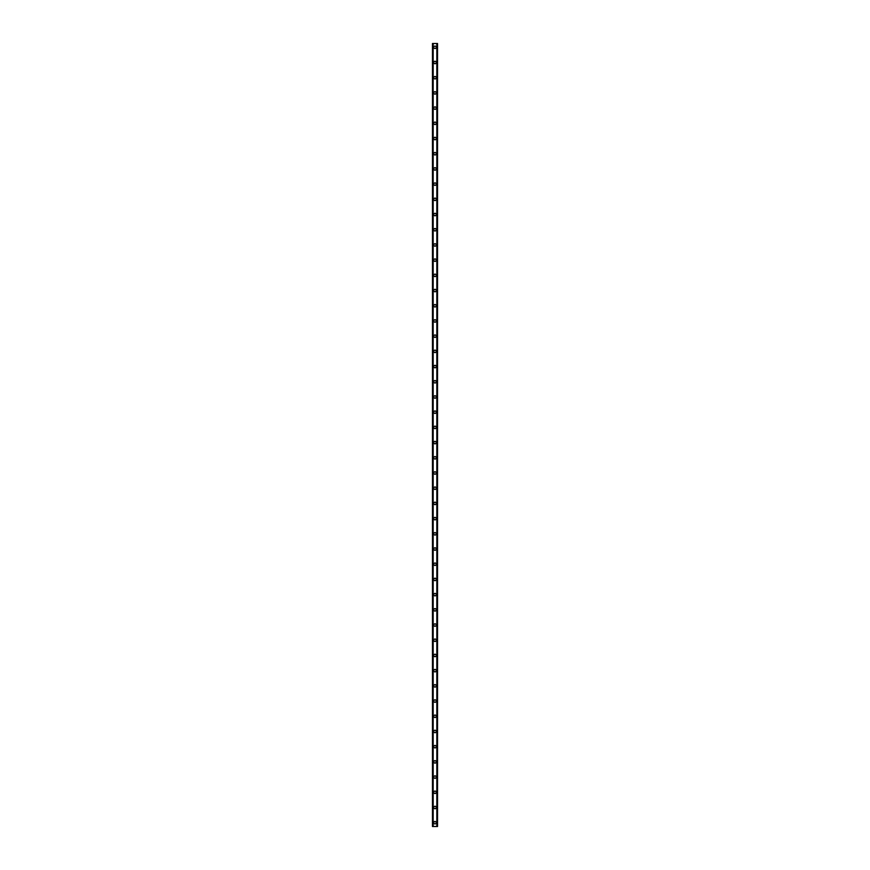 <?xml version="1.0" encoding="UTF-8"?>
<svg xmlns="http://www.w3.org/2000/svg" width="870" height="870" viewBox="0 0 870 870"><rect width="100%" height="100%" fill="white"/><g stroke="black" fill="none" stroke-linecap="round" stroke-linejoin="round"><path stroke-width="1.3" d="M433.793 822.694A1.207 1.207 0 0 1 435 821.497A1.207 1.207 0 0 1 436.207 822.694A1.207 1.207 0 0 1 435 823.901A1.207 1.207 0 0 1 433.793 822.694M433.793 807.49A1.207 1.207 0 0 1 435 806.294A1.207 1.207 0 0 1 436.207 807.49A1.207 1.207 0 0 1 435 808.698A1.207 1.207 0 0 1 433.793 807.49M433.793 792.287A1.207 1.207 0 0 1 435 791.091A1.207 1.207 0 0 1 436.207 792.287A1.207 1.207 0 0 1 435 793.494A1.207 1.207 0 0 1 433.793 792.287M433.793 777.084A1.207 1.207 0 0 1 435 775.888A1.207 1.207 0 0 1 436.207 777.084A1.207 1.207 0 0 1 435 778.291A1.207 1.207 0 0 1 433.793 777.084M433.793 761.881A1.207 1.207 0 0 1 435 760.684A1.207 1.207 0 0 1 436.207 761.881A1.207 1.207 0 0 1 435 763.088A1.207 1.207 0 0 1 433.793 761.881M433.793 746.678A1.207 1.207 0 0 1 435 745.481A1.207 1.207 0 0 1 436.207 746.678A1.207 1.207 0 0 1 435 747.885A1.207 1.207 0 0 1 433.793 746.678M433.793 731.474A1.207 1.207 0 0 1 435 730.267A1.207 1.207 0 0 1 436.207 731.474A1.207 1.207 0 0 1 435 732.681A1.207 1.207 0 0 1 433.793 731.474M433.793 716.271A1.207 1.207 0 0 1 435 715.064A1.207 1.207 0 0 1 436.207 716.271A1.207 1.207 0 0 1 435 717.478A1.207 1.207 0 0 1 433.793 716.271M433.793 701.068A1.207 1.207 0 0 1 435 699.861A1.207 1.207 0 0 1 436.207 701.068A1.207 1.207 0 0 1 435 702.275A1.207 1.207 0 0 1 433.793 701.068M433.793 685.864A1.207 1.207 0 0 1 435 684.657A1.207 1.207 0 0 1 436.207 685.864A1.207 1.207 0 0 1 435 687.072A1.207 1.207 0 0 1 433.793 685.864M433.793 670.661A1.207 1.207 0 0 1 435 669.454A1.207 1.207 0 0 1 436.207 670.661A1.207 1.207 0 0 1 435 671.868A1.207 1.207 0 0 1 433.793 670.661M433.793 655.458A1.207 1.207 0 0 1 435 654.251A1.207 1.207 0 0 1 436.207 655.458A1.207 1.207 0 0 1 435 656.665A1.207 1.207 0 0 1 433.793 655.458M433.793 640.255A1.207 1.207 0 0 1 435 639.048A1.207 1.207 0 0 1 436.207 640.255A1.207 1.207 0 0 1 435 641.451A1.207 1.207 0 0 1 433.793 640.255M433.793 625.051A1.207 1.207 0 0 1 435 623.844A1.207 1.207 0 0 1 436.207 625.051A1.207 1.207 0 0 1 435 626.248A1.207 1.207 0 0 1 433.793 625.051M433.793 609.848A1.207 1.207 0 0 1 435 608.641A1.207 1.207 0 0 1 436.207 609.848A1.207 1.207 0 0 1 435 611.044A1.207 1.207 0 0 1 433.793 609.848M433.793 594.645A1.207 1.207 0 0 1 435 593.438A1.207 1.207 0 0 1 436.207 594.645A1.207 1.207 0 0 1 435 595.841A1.207 1.207 0 0 1 433.793 594.645M433.793 579.442A1.207 1.207 0 0 1 435 578.235A1.207 1.207 0 0 1 436.207 579.442A1.207 1.207 0 0 1 435 580.638A1.207 1.207 0 0 1 433.793 579.442M433.793 564.228A1.207 1.207 0 0 1 435 563.031A1.207 1.207 0 0 1 436.207 564.228A1.207 1.207 0 0 1 435 565.435A1.207 1.207 0 0 1 433.793 564.228M433.793 549.024A1.207 1.207 0 0 1 435 547.828A1.207 1.207 0 0 1 436.207 549.024A1.207 1.207 0 0 1 435 550.231A1.207 1.207 0 0 1 433.793 549.024M433.793 533.821A1.207 1.207 0 0 1 435 532.625A1.207 1.207 0 0 1 436.207 533.821A1.207 1.207 0 0 1 435 535.028A1.207 1.207 0 0 1 433.793 533.821M433.793 518.618A1.207 1.207 0 0 1 435 517.422A1.207 1.207 0 0 1 436.207 518.618A1.207 1.207 0 0 1 435 519.825A1.207 1.207 0 0 1 433.793 518.618M433.793 503.415A1.207 1.207 0 0 1 435 502.218A1.207 1.207 0 0 1 436.207 503.415A1.207 1.207 0 0 1 435 504.622A1.207 1.207 0 0 1 433.793 503.415M433.793 488.211A1.207 1.207 0 0 1 435 487.015A1.207 1.207 0 0 1 436.207 488.211A1.207 1.207 0 0 1 435 489.418A1.207 1.207 0 0 1 433.793 488.211M433.793 473.008A1.207 1.207 0 0 1 435 471.801A1.207 1.207 0 0 1 436.207 473.008A1.207 1.207 0 0 1 435 474.215A1.207 1.207 0 0 1 433.793 473.008M433.793 457.805A1.207 1.207 0 0 1 435 456.598A1.207 1.207 0 0 1 436.207 457.805A1.207 1.207 0 0 1 435 459.012A1.207 1.207 0 0 1 433.793 457.805M433.793 442.602A1.207 1.207 0 0 1 435 441.394A1.207 1.207 0 0 1 436.207 442.602A1.207 1.207 0 0 1 435 443.809A1.207 1.207 0 0 1 433.793 442.602M433.793 427.398A1.207 1.207 0 0 1 435 426.191A1.207 1.207 0 0 1 436.207 427.398A1.207 1.207 0 0 1 435 428.605A1.207 1.207 0 0 1 433.793 427.398M433.793 412.195A1.207 1.207 0 0 1 435 410.988A1.207 1.207 0 0 1 436.207 412.195A1.207 1.207 0 0 1 435 413.402A1.207 1.207 0 0 1 433.793 412.195M433.793 396.992A1.207 1.207 0 0 1 435 395.785A1.207 1.207 0 0 1 436.207 396.992A1.207 1.207 0 0 1 435 398.199A1.207 1.207 0 0 1 433.793 396.992M433.793 381.789A1.207 1.207 0 0 1 435 380.581A1.207 1.207 0 0 1 436.207 381.789A1.207 1.207 0 0 1 435 382.985A1.207 1.207 0 0 1 433.793 381.789M433.793 366.585A1.207 1.207 0 0 1 435 365.378A1.207 1.207 0 0 1 436.207 366.585A1.207 1.207 0 0 1 435 367.782A1.207 1.207 0 0 1 433.793 366.585M433.793 351.382A1.207 1.207 0 0 1 435 350.175A1.207 1.207 0 0 1 436.207 351.382A1.207 1.207 0 0 1 435 352.578A1.207 1.207 0 0 1 433.793 351.382M433.793 336.179A1.207 1.207 0 0 1 435 334.972A1.207 1.207 0 0 1 436.207 336.179A1.207 1.207 0 0 1 435 337.375A1.207 1.207 0 0 1 433.793 336.179M433.793 320.976A1.207 1.207 0 0 1 435 319.769A1.207 1.207 0 0 1 436.207 320.976A1.207 1.207 0 0 1 435 322.172A1.207 1.207 0 0 1 433.793 320.976M433.793 305.772A1.207 1.207 0 0 1 435 304.565A1.207 1.207 0 0 1 436.207 305.772A1.207 1.207 0 0 1 435 306.969A1.207 1.207 0 0 1 433.793 305.772M433.793 290.558A1.207 1.207 0 0 1 435 289.362A1.207 1.207 0 0 1 436.207 290.558A1.207 1.207 0 0 1 435 291.765A1.207 1.207 0 0 1 433.793 290.558M433.793 275.355A1.207 1.207 0 0 1 435 274.159A1.207 1.207 0 0 1 436.207 275.355A1.207 1.207 0 0 1 435 276.562A1.207 1.207 0 0 1 433.793 275.355M433.793 260.152A1.207 1.207 0 0 1 435 258.955A1.207 1.207 0 0 1 436.207 260.152A1.207 1.207 0 0 1 435 261.359A1.207 1.207 0 0 1 433.793 260.152M433.793 244.948A1.207 1.207 0 0 1 435 243.752A1.207 1.207 0 0 1 436.207 244.948A1.207 1.207 0 0 1 435 246.156A1.207 1.207 0 0 1 433.793 244.948M433.793 229.745A1.207 1.207 0 0 1 435 228.549A1.207 1.207 0 0 1 436.207 229.745A1.207 1.207 0 0 1 435 230.952A1.207 1.207 0 0 1 433.793 229.745M433.793 214.542A1.207 1.207 0 0 1 435 213.335A1.207 1.207 0 0 1 436.207 214.542A1.207 1.207 0 0 1 435 215.749A1.207 1.207 0 0 1 433.793 214.542M433.793 199.339A1.207 1.207 0 0 1 435 198.132A1.207 1.207 0 0 1 436.207 199.339A1.207 1.207 0 0 1 435 200.546A1.207 1.207 0 0 1 433.793 199.339M433.793 184.135A1.207 1.207 0 0 1 435 182.928A1.207 1.207 0 0 1 436.207 184.135A1.207 1.207 0 0 1 435 185.343A1.207 1.207 0 0 1 433.793 184.135M433.793 168.932A1.207 1.207 0 0 1 435 167.725A1.207 1.207 0 0 1 436.207 168.932A1.207 1.207 0 0 1 435 170.139A1.207 1.207 0 0 1 433.793 168.932M433.793 153.729A1.207 1.207 0 0 1 435 152.522A1.207 1.207 0 0 1 436.207 153.729A1.207 1.207 0 0 1 435 154.936A1.207 1.207 0 0 1 433.793 153.729M433.793 138.526A1.207 1.207 0 0 1 435 137.319A1.207 1.207 0 0 1 436.207 138.526A1.207 1.207 0 0 1 435 139.733A1.207 1.207 0 0 1 433.793 138.526M433.793 123.322A1.207 1.207 0 0 1 435 122.115A1.207 1.207 0 0 1 436.207 123.322A1.207 1.207 0 0 1 435 124.519A1.207 1.207 0 0 1 433.793 123.322M433.793 108.119A1.207 1.207 0 0 1 435 106.912A1.207 1.207 0 0 1 436.207 108.119A1.207 1.207 0 0 1 435 109.315A1.207 1.207 0 0 1 433.793 108.119M433.793 92.916A1.207 1.207 0 0 1 435 91.709A1.207 1.207 0 0 1 436.207 92.916A1.207 1.207 0 0 1 435 94.112A1.207 1.207 0 0 1 433.793 92.916M433.793 77.713A1.207 1.207 0 0 1 435 76.506A1.207 1.207 0 0 1 436.207 77.713A1.207 1.207 0 0 1 435 78.909A1.207 1.207 0 0 1 433.793 77.713M433.793 62.509A1.207 1.207 0 0 1 435 61.302A1.207 1.207 0 0 1 436.207 62.509A1.207 1.207 0 0 1 435 63.706A1.207 1.207 0 0 1 433.793 62.509M433.793 47.306A1.207 1.207 0 0 1 435 46.099A1.207 1.207 0 0 1 436.207 47.306A1.207 1.207 0 0 1 435 48.502A1.207 1.207 0 0 1 433.793 47.306M437.501 43.5L432.466 43.5L432.466 826.5L437.534 826.5L437.534 43.5L437.501 826.5M433.01 43.5L433.01 826.5M433.064 43.5L433.064 826.5M433.173 43.5L433.173 826.5M436.827 43.5L436.827 826.5M436.936 43.5L436.936 826.5M436.99 43.5L436.99 826.5M432.499 43.5L432.499 826.5M432.542 43.5L432.542 826.5M432.607 43.5L432.607 826.5M437.392 43.5L437.392 826.5M437.458 43.5L437.458 826.5"/></g></svg>
